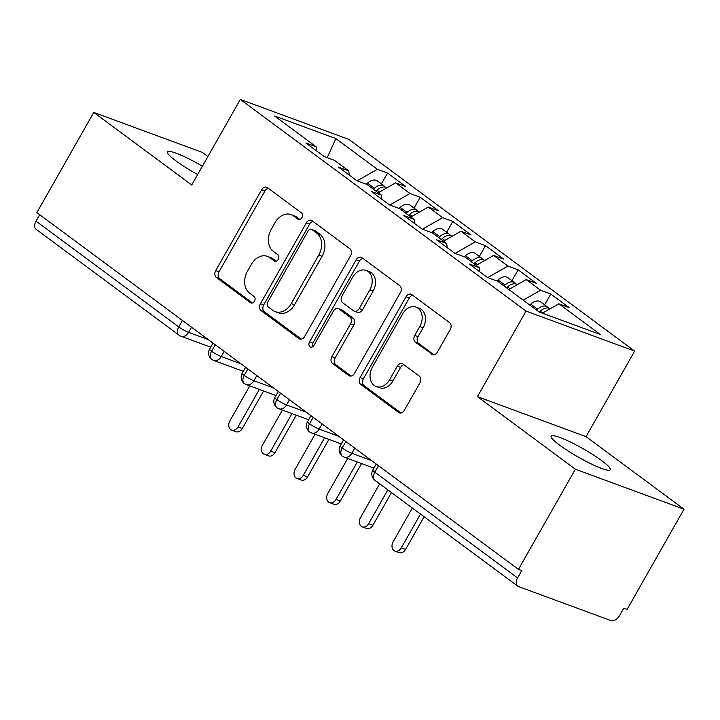 <?xml version="1.0" encoding="UTF-8"?>
<svg xmlns="http://www.w3.org/2000/svg" width="720" height="720" viewBox="0 0 720 720"><rect width="100%" height="100%" fill="white"/><g stroke="black" fill="none" stroke-linecap="round" stroke-linejoin="round"><path stroke-width="1.08" d="M301.905 217.674A3.654 2.745 -69.8 0 0 301.446 212.868L267.39 187.641A5.22 3.915 -69.8 0 0 266.643 187.236A5.22 3.915 -69.8 0 0 261.639 189.756L215.721 270.585A5.22 3.915 -69.8 0 0 216.378 277.452L250.425 302.679A3.654 2.745 -69.8 0 0 250.947 302.958A3.654 2.745 -69.8 0 0 254.457 301.194A3.654 2.745 -69.8 0 0 253.998 296.388L249.588 293.121A16.695 12.546 -69.8 0 1 247.5 271.152L251.325 264.42A16.695 12.546 -69.8 0 1 267.354 256.356A16.695 12.546 -69.8 0 1 269.748 257.652L274.149 260.91A3.654 2.745 -69.8 0 0 274.671 261.198A3.654 2.745 -69.8 0 0 278.181 259.434A3.654 2.745 -69.8 0 0 277.722 254.628L273.312 251.361A16.695 12.546 -69.8 0 1 271.224 229.392L275.049 222.66A16.695 12.546 -69.8 0 1 291.078 214.596A16.695 12.546 -69.8 0 1 293.463 215.892L297.873 219.15A3.654 2.745 -69.8 0 0 298.395 219.438A3.654 2.745 -69.8 0 0 301.905 217.674M601.776 460.692A34.02 4.824 29.6 0 0 570.519 442.107A34.02 4.824 29.6 0 0 551.133 436.131A34.02 4.824 29.6 0 0 559.647 445.176A34.02 4.824 29.6 0 0 590.895 463.761A34.02 4.824 29.6 0 0 610.29 469.737A34.02 4.824 29.6 0 0 601.776 460.692M202.392 166.212A34.02 4.824 29.6 0 0 167.49 151.902A34.02 4.824 29.6 0 0 176.004 160.947A34.02 4.824 29.6 0 0 197.658 174.555M431.604 354.276A5.22 3.915 -69.8 0 0 432.351 354.681A5.22 3.915 -69.8 0 0 437.364 352.161L450.243 329.481A5.22 3.915 -69.8 0 0 449.586 322.623L411.768 294.606A5.22 3.915 -69.8 0 0 411.021 294.201A5.22 3.915 -69.8 0 0 406.017 296.721L360.099 377.55A5.22 3.915 -69.8 0 0 360.756 384.408L398.574 412.425A5.22 3.915 -69.8 0 0 399.321 412.839A5.22 3.915 -69.8 0 0 404.325 410.31L419.886 382.923A5.22 3.915 -69.8 0 0 419.229 376.056L403.047 364.068A5.22 3.915 -69.8 0 0 402.3 363.663A5.22 3.915 -69.8 0 0 397.296 366.183L389.574 379.764A13.959 10.485 -69.8 0 1 376.182 386.514A13.959 10.485 -69.8 0 1 372.429 367.065L402.66 313.848A13.959 10.485 -69.8 0 1 416.052 307.107A13.959 10.485 -69.8 0 1 419.805 326.556L414.765 335.421A5.22 3.915 -69.8 0 0 415.422 342.288L433.188 354.861M207.909 156.51L202.41 152.433L93.78 112.419L36.864 212.607L518.454 569.403L521.748 570.609L517.59 577.935A7.974 5.139 126.5 0 0 517.779 586.152A7.974 5.139 126.5 0 0 518.634 586.611L610.803 620.559A7.974 5.139 126.5 0 0 619.632 615.519L623.79 608.202L627.084 609.408L684 509.22L586.053 436.653L634.644 351.108L526.023 311.094L477.423 396.648L575.37 469.215L518.454 569.403M93.78 112.419L191.736 184.986L240.327 99.441L526.023 311.094M350.577 255.645A5.22 3.915 -69.8 0 0 349.92 248.778L312.102 220.761A5.22 3.915 -69.8 0 0 311.355 220.356A5.22 3.915 -69.8 0 0 306.342 222.876L260.433 303.705A5.22 3.915 -69.8 0 0 261.081 310.572L298.899 338.589A5.22 3.915 -69.8 0 0 299.646 338.994A5.22 3.915 -69.8 0 0 304.659 336.474L350.577 255.645M361.935 257.679L399.753 285.696A5.22 3.915 -69.8 0 1 400.41 292.563L354.492 373.392A5.22 3.915 -69.8 0 1 349.479 375.912A5.22 3.915 -69.8 0 1 348.732 375.507L332.55 363.519A5.22 3.915 -69.8 0 1 331.893 356.652L350.523 323.874A5.22 3.915 -69.8 0 0 349.866 317.007L339.129 309.051A5.22 3.915 -69.8 0 0 338.382 308.646A5.22 3.915 -69.8 0 0 333.369 311.166L313.983 345.294A3.654 2.745 -69.8 0 1 310.482 347.058A3.654 2.745 -69.8 0 1 309.501 341.973L356.184 259.794A5.22 3.915 -69.8 0 1 361.188 257.274A5.22 3.915 -69.8 0 1 361.935 257.679M634.644 351.108L348.957 139.446L240.327 99.441M327.204 157.653L335.871 138.582L274.644 116.028L316.107 146.754L305.901 142.992L324.189 156.537L334.395 160.299L348.759 170.937L338.553 167.184L356.841 180.729L367.038 184.482L381.411 195.129L371.205 191.367L389.484 204.912L399.69 208.674L414.054 219.321L403.857 215.559L422.136 229.104L432.342 232.866L446.706 243.504L436.5 239.751L454.788 253.296L464.994 257.058L479.358 267.696L469.152 263.934L487.44 277.488L497.646 281.241L539.109 311.967L600.336 334.512L558.873 303.795L542.421 313.182M335.871 138.582L377.334 169.299L357.129 180.837M381.375 183.906L387.54 173.061L377.334 169.299M387.54 173.061L405.819 186.606L395.622 182.844L409.986 193.491L389.781 205.02M414.027 208.098L420.192 197.253L409.986 193.491M420.192 197.253L438.471 210.798L428.265 207.036L442.638 217.683L422.433 229.212M446.679 232.281L452.835 221.436L442.638 217.683M452.835 221.436L471.123 234.99L460.917 231.228L475.281 241.866L455.085 253.404M479.331 256.473L485.487 245.628L475.281 241.866M485.487 245.628L503.775 259.173L493.569 255.42L507.933 266.058L487.728 277.596M511.983 280.665L518.139 269.82L507.933 266.058M518.139 269.82L536.427 283.365L526.221 279.603L540.585 290.25L523.197 300.177M544.626 304.857L550.791 294.012L540.585 290.25M550.791 294.012L569.07 307.557L558.873 303.795M479.358 267.696L479.862 271.872M446.706 243.504L447.21 247.68M526.221 279.603L508.833 289.53M414.054 219.321L414.558 223.488M493.569 255.42L476.181 265.338M381.411 195.129L381.906 199.296M460.917 231.228L443.529 241.155M348.759 170.937L349.254 175.113M428.265 207.036L410.877 216.963M39.672 214.677L36 221.139L178.767 326.907L182.43 320.454M191.529 327.195L188.595 332.352A7.974 1.134 29.6 0 1 178.767 326.907A7.974 5.139 -53.5 0 0 178.956 335.133L36.189 229.365A7.974 5.139 -53.5 0 1 36 221.139M316.107 146.754L316.611 150.921M395.622 182.844L378.225 192.771M575.37 469.215L684 509.22M586.053 436.653L477.423 396.648M215.244 344.763L211.581 351.216A7.974 5.139 126.5 0 0 211.77 359.442A7.974 5.139 126.5 0 0 211.887 359.523L213.597 360.396A7.974 5.994 -69.8 0 0 221.247 356.544L240.948 363.807M247.896 368.946L244.224 375.408A7.974 5.139 126.5 0 0 244.422 383.634A7.974 5.139 126.5 0 0 244.539 383.715L246.24 384.588A7.974 5.994 -69.8 0 0 253.899 380.736L273.6 387.99M280.548 393.138L276.876 399.591A7.974 5.139 126.5 0 0 277.065 407.817A7.974 5.139 126.5 0 0 277.191 407.907L278.892 408.78A7.974 5.994 -69.8 0 0 286.551 404.928L306.252 412.182M313.191 417.33L309.528 423.783A7.974 5.139 126.5 0 0 309.717 432.009A7.974 5.139 126.5 0 0 309.834 432.09L311.544 432.963A7.974 5.994 -69.8 0 0 319.194 429.111L338.904 436.374M345.843 441.513L342.18 447.975A7.974 5.139 126.5 0 0 342.369 456.201A7.974 5.139 126.5 0 0 342.486 456.282L344.196 457.155A7.974 5.994 -69.8 0 0 351.846 453.303L371.547 460.566M299.907 219.438L296.757 217.098A16.695 12.546 -69.8 0 0 294.363 215.802L291.078 214.596M267.354 256.356L270.639 257.562A16.695 12.546 -69.8 0 1 273.033 258.858L276.183 261.198M268.308 188.316A5.22 3.915 -69.8 0 0 264.933 190.971L219.015 271.791A5.22 3.915 -69.8 0 0 219.663 278.658L252.459 302.958M313.011 221.436A5.22 3.915 -69.8 0 0 309.636 224.091L263.718 304.92A5.22 3.915 -69.8 0 0 264.375 311.778L301.275 339.12M312.057 229.662A3.654 2.745 -69.8 0 0 311.535 229.374A3.654 2.745 -69.8 0 0 308.025 231.138L267.723 302.094A3.654 2.745 -69.8 0 0 268.182 306.891L272.826 310.338A16.695 12.546 -69.8 0 0 275.22 311.634A16.695 12.546 -69.8 0 0 291.249 303.57L318.798 255.069A16.695 12.546 -69.8 0 0 316.701 233.1L312.057 229.662L315.351 230.868A3.654 2.745 -69.8 0 0 314.82 230.589L311.535 229.374M275.22 311.634L278.514 312.849A16.695 12.546 -69.8 0 0 294.534 304.776L291.249 303.57M315.351 230.868L319.995 234.315A16.695 12.546 -69.8 0 1 322.083 256.284L294.534 304.776M351.117 376.047L335.844 364.734L332.55 363.519M338.382 308.646L341.676 309.861A5.22 3.915 -69.8 0 1 342.423 310.266L353.16 318.222A5.22 3.915 -69.8 0 1 353.808 325.089L335.187 357.867A5.22 3.915 -69.8 0 0 335.844 364.734M362.853 258.354A5.22 3.915 -69.8 0 0 359.469 261.009L312.795 343.188A3.654 2.745 -69.8 0 0 312.417 346.878M369.846 289.854A13.959 10.485 -69.8 0 0 366.093 270.414A13.959 10.485 -69.8 0 0 352.692 277.155L342.045 295.902A5.22 3.915 -69.8 0 0 342.702 302.769L353.439 310.725A5.22 3.915 -69.8 0 0 354.186 311.13A5.22 3.915 -69.8 0 0 359.19 308.601L369.846 289.854L373.131 291.069A13.959 10.485 -69.8 0 0 369.387 271.62L366.093 270.414M354.186 311.13L357.48 312.336A5.22 3.915 -69.8 0 0 362.484 309.816L359.19 308.601M373.131 291.069L362.484 309.816M416.052 307.107L419.346 308.322A13.959 10.485 -69.8 0 1 423.099 327.771L418.059 336.636A5.22 3.915 -69.8 0 0 418.716 343.503L433.989 354.816M376.182 386.514L379.476 387.72A13.959 10.485 -69.8 0 0 392.868 380.979L389.574 379.764M403.965 364.743A5.22 3.915 -69.8 0 0 400.581 367.398L392.868 380.979M412.686 295.281A5.22 3.915 -69.8 0 0 409.311 297.936L363.393 378.756A5.22 3.915 -69.8 0 0 364.041 385.623L400.95 412.965M373.374 189.18L374.391 188.244A10.629 6.849 -53.5 0 1 383.094 185.409A10.629 6.849 -53.5 0 1 384.219 186.012L377.37 180.936A10.629 6.849 126.5 0 0 376.236 180.324A10.629 6.849 126.5 0 0 367.533 183.159L366.372 184.239M384.219 186.012A10.629 6.849 -53.5 0 1 385.344 187.227M375.984 191.115L377.001 190.179A10.629 6.849 -53.5 0 1 385.704 187.344A10.629 6.849 -53.5 0 1 386.766 187.902M238.041 426.906L242.316 428.481A6.642 4.995 110.2 0 1 235.944 431.694L231.66 430.119A6.642 4.995 -69.8 0 0 238.041 426.906L259.344 389.412M249.75 385.884L229.878 420.858A6.642 4.995 -69.8 0 0 231.66 430.119M242.316 428.481L263.619 390.987M406.026 213.372L407.043 212.427A10.629 6.849 -53.5 0 1 415.746 209.592A10.629 6.849 -53.5 0 1 416.871 210.204L410.013 205.128A10.629 6.849 126.5 0 0 408.888 204.516A10.629 6.849 126.5 0 0 400.185 207.351L399.024 208.431M416.871 210.204A10.629 6.849 -53.5 0 1 417.996 211.419M408.636 215.307L409.653 214.362A10.629 6.849 -53.5 0 1 418.356 211.527A10.629 6.849 -53.5 0 1 419.418 212.094M270.693 451.098L274.968 452.673A6.642 4.995 110.2 0 1 268.596 455.886L264.312 454.302A6.642 4.995 -69.8 0 0 270.693 451.098L291.987 413.604M282.402 410.067L262.53 445.05A6.642 4.995 -69.8 0 0 264.312 454.302M274.968 452.673L296.271 415.179M438.678 237.555L439.686 236.619A10.629 6.849 -53.5 0 1 448.389 233.784A10.629 6.849 -53.5 0 1 449.523 234.396L442.665 229.311A10.629 6.849 126.5 0 0 441.54 228.708A10.629 6.849 126.5 0 0 432.837 231.543L431.667 232.614M449.523 234.396A10.629 6.849 -53.5 0 1 450.648 235.602M441.288 239.49L442.305 238.554A10.629 6.849 -53.5 0 1 451.008 235.719A10.629 6.849 -53.5 0 1 452.07 236.277M303.345 475.281L307.62 476.865A6.642 4.995 110.2 0 1 301.239 480.069L296.964 478.494A6.642 4.995 -69.8 0 0 303.345 475.281L324.639 437.787M315.054 434.259L295.182 469.242A6.642 4.995 -69.8 0 0 296.964 478.494M307.62 476.865L328.923 439.371M471.33 261.747L472.338 260.811A10.629 6.849 -53.5 0 1 481.041 257.976A10.629 6.849 -53.5 0 1 482.175 258.579L475.317 253.503A10.629 6.849 126.5 0 0 474.183 252.891A10.629 6.849 126.5 0 0 465.48 255.726L464.319 256.806M482.175 258.579A10.629 6.849 -53.5 0 1 483.3 259.794M473.94 263.682L474.948 262.746A10.629 6.849 -53.5 0 1 483.651 259.911A10.629 6.849 -53.5 0 1 484.722 260.469M335.988 499.473L340.272 501.048A6.642 4.995 110.2 0 1 333.891 504.261L329.616 502.686A6.642 4.995 -69.8 0 0 335.988 499.473L357.291 461.979M347.697 458.451L327.825 493.425A6.642 4.995 -69.8 0 0 329.616 502.686M340.272 501.048L361.566 463.554M503.973 285.939L504.99 285.003A10.629 6.849 -53.5 0 1 513.693 282.168A10.629 6.849 -53.5 0 1 514.827 282.771L507.969 277.695A10.629 6.849 126.5 0 0 506.835 277.083A10.629 6.849 126.5 0 0 498.132 279.918L496.971 280.998M514.827 282.771A10.629 6.849 -53.5 0 1 515.952 283.986M506.592 287.874L507.6 286.938A10.629 6.849 -53.5 0 1 516.303 284.103A10.629 6.849 -53.5 0 1 517.365 284.661M368.64 523.665L372.924 525.24A6.642 4.995 110.2 0 1 366.543 528.453L362.268 526.878A6.642 4.995 -69.8 0 0 368.64 523.665L387.837 489.879M379.674 483.831L360.477 517.617A6.642 4.995 -69.8 0 0 362.268 526.878M372.924 525.24L391.473 492.579M536.625 310.122L537.642 309.186A10.629 6.849 -53.5 0 1 546.345 306.351A10.629 6.849 -53.5 0 1 547.47 306.963L540.621 301.878A10.629 6.849 126.5 0 0 539.487 301.275A10.629 6.849 126.5 0 0 530.784 304.11L529.767 305.046M547.47 306.963A10.629 6.849 -53.5 0 1 548.604 308.169M539.28 312.03L540.252 311.121A10.629 6.849 -53.5 0 1 548.955 308.286A10.629 6.849 -53.5 0 1 550.017 308.844M401.292 547.857L405.567 549.432A6.642 4.995 110.2 0 1 399.195 552.636L394.911 551.061A6.642 4.995 -69.8 0 0 401.292 547.857L420.48 514.071M412.317 508.023L393.129 541.809A6.642 4.995 -69.8 0 0 394.911 551.061M405.567 549.432L424.125 516.771M378.495 465.705L374.832 472.167L517.59 577.935M376.245 464.04L372.834 470.043A7.974 1.134 29.6 0 0 374.832 472.167A7.974 5.139 126.5 0 0 375.021 480.384L517.779 586.152M210.681 347.157L180.945 336.204A7.974 5.994 -69.8 0 0 188.595 332.352L208.287 339.606M212.994 343.089L209.583 349.101A7.974 1.134 29.6 0 0 211.581 351.216A7.974 1.134 29.6 0 0 221.247 356.544L224.181 351.378M256.833 375.57L253.899 380.727A7.974 1.134 29.6 0 1 244.224 375.408A7.974 1.134 29.6 0 1 242.235 373.284A7.974 7.974 0 0 0 244.422 383.634M289.476 399.762L286.542 404.919A7.974 1.134 29.6 0 1 276.876 399.591A7.974 1.134 29.6 0 1 274.887 397.476A7.974 7.974 0 0 0 277.065 407.817M322.128 423.945L319.194 429.111A7.974 1.134 29.6 0 1 309.528 423.783A7.974 1.134 29.6 0 1 307.53 421.668A7.974 7.974 0 0 0 309.717 432.009M354.78 448.137L351.846 453.303A7.974 1.134 29.6 0 1 342.18 447.975A7.974 1.134 29.6 0 1 340.182 445.851A7.974 7.974 0 0 0 342.369 456.201M296.757 217.098L293.463 215.892M275.256 261.324L274.149 260.91M273.033 258.858L269.748 257.652M251.532 303.084L250.425 302.679M219.663 278.658L216.378 277.452M219.015 271.791L215.721 270.585M264.933 190.971L261.639 189.756M298.98 219.564L297.873 219.15M300.483 339.165L298.899 338.589M264.375 311.778L261.081 310.572M263.718 304.92L260.433 303.705M309.636 224.091L306.342 222.876M322.083 256.284L318.798 255.069M319.995 234.315L316.701 233.1M350.316 376.092L348.732 375.507M335.187 357.867L331.893 356.652M353.808 325.089L350.523 323.874M353.16 318.222L349.866 317.007M342.423 310.266L339.129 309.051M312.795 343.188L309.501 341.973M359.469 261.009L356.184 259.794M418.716 343.503L415.422 342.288M418.059 336.636L414.765 335.421M423.099 327.771L419.805 326.556M400.581 367.398L397.296 366.183M400.149 413.01L398.574 412.425M364.041 385.623L360.756 384.408M363.393 378.756L360.099 377.55M409.311 297.936L406.017 296.721M377.001 190.179L379.512 192.042M367.533 183.159L374.391 188.244M409.653 214.362L412.164 216.225M400.185 207.351L407.043 212.427M442.305 238.554L444.816 240.417M432.837 231.543L439.686 236.619M474.948 262.746L477.468 264.609M465.48 255.726L472.338 260.811M507.6 286.938L510.12 288.801M498.132 279.918L504.99 285.003M540.252 311.121L542.763 312.984M530.784 304.11L537.642 309.186M209.583 349.101A7.974 7.974 0 0 0 211.77 359.442M178.956 335.133A7.974 7.974 0 0 0 180.945 336.204M245.646 367.281L242.235 373.284M213.597 360.396L243.333 371.349M278.298 391.473L274.887 397.476M246.24 384.588L275.985 395.541M310.941 415.656L307.53 421.668M278.892 408.78L308.628 419.733M343.593 439.848L340.182 445.851M311.544 432.963L341.28 443.925M372.834 470.043A7.974 7.974 0 0 0 375.021 480.384M344.196 457.155L373.932 468.108"/></g></svg>
